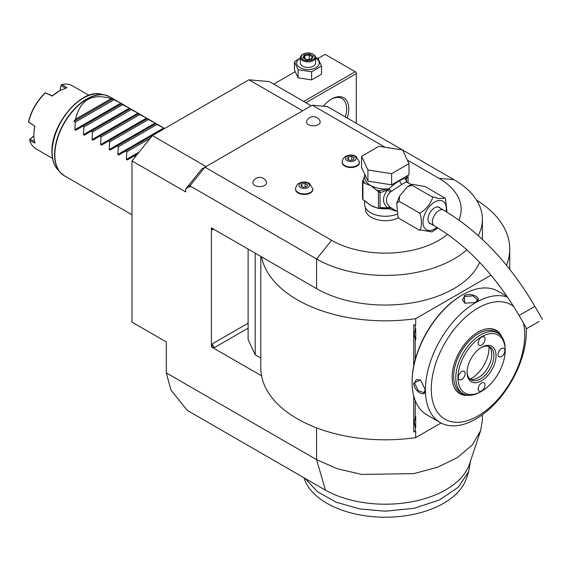 <?xml version="1.0" encoding="UTF-8"?>
<svg xmlns="http://www.w3.org/2000/svg" width="571" height="571" viewBox="0 0 571 571"><rect width="100%" height="100%" fill="white"/><g stroke="black" fill="none" stroke-linecap="round" stroke-linejoin="round"><path stroke-width="0.86" d="M385.132 147.261L312.294 105.207L327.319 106.549L402.484 149.945M402.662 150.052L453.966 179.665A97.141 56.086 180 0 1 482.416 219.328A97.141 56.086 180 0 1 478.241 235.595M311.252 105.806L269.362 81.624L248.97 79.804L302.63 110.781M260.811 256.422L260.811 367.938A124.464 71.86 0 0 0 261.561 375.832L211.406 346.875L211.406 227.9L316.584 288.626A97.141 56.086 0 0 0 411.413 302.98A97.141 56.086 0 0 0 479.619 262.325M466.807 249.812A97.141 56.086 180 0 1 316.584 258.984L331.608 240.291A75.893 43.817 0 0 0 447.571 234.338M189.008 186.567L190.864 184.711L189.936 185.868L189.936 187.102L189.008 186.567L185.646 189.108L201.82 168.987L204.96 167.175L331.608 240.291M189.936 185.868L316.584 258.984L316.584 288.626M482.416 414.717L482.416 419.992L480.661 430.613L472.267 444.952L457.542 457.471L437.55 467.264L413.747 473.616L361.807 474.415L337.454 468.812L316.584 459.648L166.325 372.899L170.929 390.072L187.259 410.385L325.463 490.182L316.584 459.648L316.584 427.865M185.646 189.108L185.646 191.92L131.98 160.936L131.98 322.123L166.325 341.958L166.325 372.899M190.864 184.711L204.96 167.175L312.294 105.207M458.863 220.021A75.893 43.817 0 0 0 438.942 178.323L407.316 160.066M206.038 166.554L152.371 135.57L248.97 79.804M131.98 160.936L152.371 135.57M480.661 430.613L469.483 464.066A85.764 49.513 180 0 1 410.97 501.93A85.764 49.513 180 0 1 325.463 490.182M261.561 375.832A124.464 71.86 0 0 0 415.709 437.622L441.033 422.997M415.709 437.622L415.709 431.219L415.217 431.505L415.217 426.958L414.196 422.233L415.217 417.501A12.298 7.095 -60 0 1 415.709 416.288L415.709 427.608A12.298 7.095 -60 0 1 415.217 426.958M415.217 431.505L413.704 431.912L413.704 395.81M413.704 366.082L413.704 324.913L415.709 325.042L415.709 318.647L491.031 275.151M261.561 256.857A124.464 71.86 0 0 0 415.709 318.647M211.406 346.875L214.625 347.496A3.033 1.756 60 0 1 212.476 343.778L211.584 346.768M248.114 249.092L248.114 339.545L255.194 354.805L260.811 358.046M211.584 227.793L212.476 229.756A3.033 1.756 60 0 1 212.762 228.685M506.491 265.265A124.464 71.86 0 0 0 509.739 248.963A124.464 71.86 0 0 0 476.535 200.1M255.194 354.805L255.194 253.181M415.217 359.644L415.217 339.324L414.196 334.599L415.217 329.867L415.217 325.327L415.709 325.042M506.448 295.478L506.448 296.035M415.217 417.501L415.217 400.542M414.196 334.563L415.709 339.973A12.298 7.095 -60 0 1 415.217 339.324M415.709 339.973L415.709 328.653A12.298 7.095 -60 0 0 415.217 329.867M415.217 325.327L413.704 324.913M414.196 422.197L415.709 427.608M462.517 294.843L461.91 295.193A70.426 40.662 120 0 0 461.903 295.193A70.426 40.662 120 0 0 412.105 381.449L412.105 382.192A71.339 41.191 120 0 0 426.88 414.853L440.191 422.533A71.339 41.191 120 0 0 475.857 419A71.339 41.191 120 0 0 526.191 327.768M507.091 296.406L498.219 291.289A71.339 41.191 120 0 0 462.553 294.822L462.553 294.822A71.339 41.191 120 0 0 412.105 382.192M507.598 297.156A71.339 41.191 120 0 0 475.857 302.502A71.339 41.191 120 0 0 429.256 365.369A71.339 41.191 120 0 0 440.191 422.533M475.75 302.444L464.815 303.222L464.159 295.749C471.353 291.624 483.644 298.712 475.75 302.444L475.743 302.452M425.309 389.815C426.002 398.515 413.739 391.406 413.718 383.12L420.506 379.951L425.309 389.793M513.772 306.62A66.079 38.15 120 0 0 478.006 308.04A66.079 38.15 120 0 0 431.283 388.972A66.079 38.15 120 0 0 478.006 415.945A66.079 38.15 120 0 0 523.379 322.9M468.27 395.246A36.537 21.098 -60 0 1 453.874 386.574A36.537 21.098 -60 0 1 478.006 332.158A36.537 21.098 -60 0 1 487.227 328.803A36.537 21.098 -60 0 1 501.938 336.933M453.752 386.274A36.116 20.849 120 0 0 465.222 394.64M463.031 393.655L460.883 392.42A34.91 20.156 -60 0 1 453.652 376.439A34.91 20.156 120 0 1 468.891 341.308A34.91 20.156 120 0 1 495.799 331.951L497.941 333.193A34.91 20.156 120 0 0 471.039 342.543A34.91 20.156 120 0 0 455.801 377.674A34.91 20.156 120 0 0 463.031 393.655A34.91 20.156 120 0 0 480.489 391.927L481.56 391.306A33.389 19.278 120 0 0 505.171 350.408L505.171 349.174A34.91 20.156 120 0 0 497.941 333.193M499.889 334.599A36.116 20.849 120 0 0 486.913 328.846M505.171 349.174L505.171 350.408A33.389 19.278 120 0 0 481.56 336.776A33.389 19.278 120 0 0 457.949 377.674A33.389 19.278 120 0 0 481.56 391.306M496.049 355.676A20.492 11.834 -60 0 1 481.56 380.778A20.492 11.834 -60 0 1 467.071 372.406L467.071 372.406A20.492 11.834 -60 0 1 481.56 347.311A20.492 11.834 -60 0 1 496.049 355.676M497.983 354.562A4.861 2.805 -60 0 1 500.103 349.673A4.861 2.805 -60 0 1 503.843 348.374A4.861 2.805 -60 0 1 504.85 350.601A4.861 2.805 -60 0 1 502.73 355.483A4.861 2.805 -60 0 1 498.99 356.789A4.861 2.805 -60 0 1 497.983 354.562M478.127 343.1A4.861 2.805 -60 0 1 480.247 338.21A4.861 2.805 -60 0 1 483.987 336.911A4.861 2.805 -60 0 1 484.993 339.131A4.861 2.805 -60 0 1 482.873 344.02A4.861 2.805 -60 0 1 479.133 345.327A4.861 2.805 -60 0 1 478.127 343.1M458.27 377.488A4.861 2.805 -60 0 1 460.39 372.606A4.861 2.805 -60 0 1 464.13 371.3A4.861 2.805 -60 0 1 465.137 373.527A4.861 2.805 -60 0 1 463.017 378.416A4.861 2.805 -60 0 1 459.277 379.715A4.861 2.805 -60 0 1 458.27 377.488M478.127 388.958A4.861 2.805 -60 0 1 480.247 384.069A4.861 2.805 -60 0 1 483.987 382.763A4.861 2.805 -60 0 1 484.993 384.99A4.861 2.805 -60 0 1 482.873 389.879A4.861 2.805 -60 0 1 479.133 391.178A4.861 2.805 -60 0 1 478.127 388.958M481.01 347.639A18.971 10.956 -60 0 1 489.975 346.997A18.971 10.956 -60 0 1 493.901 355.676A18.971 10.956 -60 0 1 485.621 374.776A18.971 10.956 -60 0 1 471.004 379.858A18.971 10.956 -60 0 1 467.085 371.771M488.84 346.483A18.971 10.956 -60 0 1 490.874 349.423A18.971 10.956 -60 0 1 491.759 354.441A18.971 10.956 -60 0 1 473.552 379.422A18.971 10.956 -60 0 1 469.99 379.13A24.403 14.089 -60 0 0 488.947 348.381A24.403 14.089 -60 0 0 488.862 346.497M465.03 303.315L462.367 299.789L464.587 296.492L472.845 295.871L477.549 299.789L475.529 302.566M425.302 389.558L423.903 392.698L418.165 390.585L414.575 383.12L416.316 379.551L420.699 380.093M470.276 462.06L468.734 471.425L458.37 487.177L439.385 499.975L414.025 508.311L385.275 511.202L359.502 508.897L336.155 502.18L317.426 491.695L305.1 478.419M468.734 471.425L466.336 478.598A82.559 47.664 180 0 1 379.872 517.126A82.559 47.664 180 0 1 304.215 478.598L303.929 477.749M135.363 156.732L134.128 156.019L127.283 159.973L126.369 159.452L126.826 151.807L125.541 151.065L118.697 155.019L117.783 154.491L118.24 146.847L116.955 146.105L110.11 150.059L109.197 149.538L109.653 141.886L108.369 141.151L101.524 145.105L100.61 144.577L101.067 136.933L99.782 136.191L92.937 140.145L92.024 139.624L92.481 131.972L91.196 131.237L84.351 135.191L83.437 134.663L83.894 127.019L82.609 126.277L75.765 130.231L74.851 129.703L75.308 122.058L74.023 121.316A45.537 26.287 -60 0 1 75.543 119.203C80.161 99.804 92.031 92.952 111.138 98.647A45.537 26.287 -60 0 1 112.658 99.011L74.023 121.316M107.441 95.728A45.48 26.259 120 0 0 104.786 94.95L109.81 96.834L120.795 103.18L112.658 99.011M74.851 129.703L120.795 103.18L121.709 103.708L82.609 126.277M83.437 134.663L129.381 108.14L121.252 103.972L121.709 103.708L128.975 107.898L130.295 108.661L84.351 135.191M130.295 108.661L137.968 113.094L129.838 108.925M92.024 139.624L137.968 113.094L138.881 113.622L92.937 140.145M138.881 113.622L146.554 118.054L138.425 113.886M100.61 144.577L146.554 118.054L147.468 118.575L101.524 145.105M147.468 118.575L155.141 123.008L147.011 118.839M109.197 149.538L155.141 123.008L156.054 123.536L110.11 150.059M156.054 123.536L163.727 127.968L155.597 123.8M117.783 154.491L163.727 127.968L164.641 128.496M88.955 95.307L72.488 85.807A36.43 21.034 120 0 0 61.989 84.522L66.893 87.727L59.641 90.71L52.496 95.828A35.516 20.506 -60 0 1 58.999 91.082L59.641 90.71M65.494 88.319L61.118 85.479L61.211 84.843L60.019 90.496M61.211 84.843L61.989 84.522M61.118 85.479L60.098 90.446M52.389 96.092L45.402 92.895A36.43 21.034 120 0 0 28.657 121.894L34.924 126.348A36.43 21.034 120 0 0 33.882 135.32A36.43 21.034 120 0 0 34.924 143.093L29.699 140.445A36.43 21.034 120 0 0 36.059 148.903L52.525 158.403M45.402 92.895L52.496 95.828M45.444 92.745L44.902 93.166A35.516 20.506 -60 0 0 28.643 121.33L28.657 121.894M34.924 126.348L28.55 122.008M34.738 126.576A35.516 20.506 120 0 0 33.882 134.578L33.882 135.32M29.699 140.445L29.585 139.617L30.092 139.217L34.738 141.587M33.889 135.848L30.092 139.217M33.889 135.755L29.585 139.617M113.95 99.754L75.308 122.058M111.138 98.647L75.543 119.203M122.537 104.707L83.894 127.019M131.116 109.668L92.481 131.972M139.702 114.628L101.067 136.933M148.289 119.582L109.653 141.886M156.875 124.542L118.24 146.847M118.697 155.019L152.364 135.577M150.144 138.339L126.826 151.807M127.283 159.973L137.497 154.077M365.54 207.851L365.54 209.307A19.735 11.391 0 0 0 371.321 217.365A19.735 11.391 0 0 0 398.401 217.815M295.6 189.201A8.651 4.996 0 0 0 295.585 189.451A8.651 4.996 0 0 0 298.119 192.984A8.651 4.996 0 0 0 307.548 194.061A8.651 4.996 0 0 0 312.887 189.451A8.651 4.996 0 0 0 312.879 189.201M342.236 162.271A8.651 4.996 0 0 0 342.222 162.521A8.651 4.996 0 0 0 344.756 166.054A8.651 4.996 0 0 0 354.184 167.139A8.651 4.996 0 0 0 359.53 162.521A8.651 4.996 0 0 0 359.516 162.271M319.988 120.966A6.831 3.94 180 0 1 316.741 125.363A6.831 3.94 180 0 1 308.533 124.728A6.831 3.94 180 0 1 306.741 120.966A7.23 7.23 0 0 1 319.988 120.966M266.322 181.692A6.831 3.94 180 0 1 263.074 186.089A6.831 3.94 180 0 1 254.873 185.454A6.831 3.94 180 0 1 253.081 181.692A7.23 7.23 0 0 1 266.322 181.692M364.633 200.614L364.633 204.354A20.642 11.92 180 0 0 370.679 212.776A20.642 11.92 0 0 0 396.824 214.232M406.845 181.928L406.031 179.408L405.61 179.53L406.98 182.021C406.402 181.842 404.753 182.592 402.02 184.276L390.057 192.263C385.211 197.723 385.211 202.669 390.057 207.109L391.135 207.894L388.865 208.651L396.374 211.32M390.057 207.109L387.559 207.894L380.022 207.587L380.022 192.713L387.559 190.079C382.149 196.852 382.149 202.791 387.559 207.894L389.044 208.386L391.135 207.894L396.345 210.92M399.229 218.515L398.016 217.258L399.229 218.515L418.543 229.67C420.078 231.334 421.07 229.035 421.526 222.79C421.07 216.038 420.078 212.605 418.543 212.498C419.492 214.111 422.633 212.005 427.972 206.195C432.39 199.871 433.539 196.631 431.426 196.474L438.835 198.544L445.037 198.194L424.988 186.467L411.52 184.226L412.105 185.318L407.451 186.688L399.5 196.217L399.229 201.342L396.695 203.276L398.016 217.258M437.821 227.915L432.011 231.912L418.543 229.67M399.229 201.342L418.543 212.498M412.105 185.318L431.426 196.474M445.037 198.194L445.516 198.879L446.986 212.169M431.276 224.075A9.407 5.432 -60 0 1 429.942 223.654A9.407 5.432 -60 0 1 427.993 219.35A9.407 5.432 -60 0 1 432.097 209.878A9.407 5.432 -60 0 1 439.349 207.352A9.407 5.432 -60 0 1 440.384 208.301M539.117 321.43L526.676 328.618L539.117 321.43M537.596 322.308L529.303 327.097L537.596 322.308M406.98 182.021L405.603 179.158C404.682 178.266 402.769 178.73 399.871 180.557C397.045 182.042 393.376 184.797 388.865 188.823L391.128 191.171L389.179 188.958M406.581 181.942L411.134 184.404M367.924 181.157L361.571 167.467L361.571 156.318L378.923 146.297L402.626 149.966L408.979 163.649L408.979 174.805L391.627 184.818L367.924 181.157L367.924 170.001L361.571 156.318M408.979 163.649L391.627 173.67L391.627 184.818M391.627 173.67L367.924 170.001M364.633 176.096L363.249 179.737A22.162 12.798 0 0 0 364.976 183.462L370.679 185.511L376.375 190.043A22.162 12.798 0 0 0 379.408 190.664L388.865 188.823A20.642 11.92 0 0 1 370.679 185.511A20.642 11.92 0 0 1 364.633 177.089L364.633 174.062M366.418 201.77A20.642 11.92 0 0 0 370.679 205.346L378.43 208.444L378.43 191.364L376.375 190.043M377.245 207.894A20.642 11.92 0 0 1 370.679 205.346L362.92 199.629L362.92 182.277L364.976 183.462M380.022 192.713L378.43 191.364M379.772 192.191L379.408 190.664L377.866 190.9M388.872 189.115L387.559 190.079A3.033 0.906 -138.6 0 1 390.057 192.263M379.515 208.201L380.022 207.587M389.179 208.472L378.43 208.444L379.772 208.044M388.872 208.401L388.865 208.651A20.642 11.92 0 0 1 379.315 208.322M363.249 179.737L362.499 181.357A23.375 13.497 0 0 0 362.92 182.277M362.92 199.629A23.375 13.497 180 0 1 362.499 198.708L362.499 181.357M407.737 175.518A1.52 1.199 24.9 0 1 407.994 175.897L408.051 176.532L406.031 179.408A3.033 2.891 -33.7 0 0 406.445 181.549L406.709 181.835M407.901 175.425L407.994 175.897M405.567 179.501L405.638 179.43A1.52 1.221 17 0 1 405.603 179.158A20.642 11.92 0 0 0 405.917 177.089L405.917 176.567M405.638 179.43L406.566 176.196M408.051 182.627L408.051 176.532M307.962 183.212A5.267 3.041 180 0 1 307.962 187.509A5.267 3.041 180 0 1 300.517 187.509A5.267 3.041 0 0 1 300.517 183.212A5.267 3.041 0 0 1 307.962 183.212M300.853 185.882L303.329 187.317L306.72 186.788L307.626 184.833L305.142 183.405L301.759 183.926L300.853 185.882M301.759 183.926L301.759 186.41M305.142 183.405L305.142 187.031M354.598 156.283A5.267 3.041 180 0 1 354.598 160.579A5.267 3.041 180 0 1 347.154 160.579A5.267 3.041 0 0 1 347.154 156.283A5.267 3.041 0 0 1 354.598 156.283M347.489 158.959L349.973 160.387L353.356 159.866L354.263 157.91L351.786 156.475L348.396 157.004L347.489 158.959M348.396 157.004L348.396 159.48M351.786 156.475L351.786 160.108M295.107 71.753L273.687 84.123M356.297 123.279L356.297 72.367L325.17 54.395L318.076 58.492M300.41 57.849L294.458 61.875L294.458 69.99L298.083 77.806L311.63 79.904L321.544 74.18L321.544 66.065L317.911 58.249L315.585 57.55M355.226 71.746L303.736 101.474M298.083 77.806L298.083 69.698L311.63 71.789L321.544 66.065M311.63 79.904L311.63 71.789M294.458 61.875L298.083 69.698M300.41 58.242A11.292 6.517 0 0 0 300.018 67.678A11.292 6.517 0 0 0 315.984 67.678A11.292 6.517 0 0 0 315.984 58.463A11.292 6.517 0 0 0 315.585 58.242M315.585 57.493A7.587 4.382 0 0 1 310.902 61.54A7.587 4.382 0 0 1 302.63 60.59A7.587 4.382 180 0 1 300.41 57.493L300.41 63.074A7.587 4.382 0 0 0 302.63 66.172A7.587 4.382 0 0 0 310.902 67.121A7.587 4.382 0 0 0 315.585 63.074L315.585 57.493A7.587 4.382 0 0 0 313.365 54.395L312.829 54.088L313.365 54.395M300.41 57.493A7.587 4.382 180 0 1 302.63 54.395L303.165 54.088A6.831 3.94 180 0 1 312.829 54.088A6.831 3.94 0 0 1 312.829 59.662A6.831 3.94 0 0 1 303.172 59.662A6.831 3.94 180 0 1 303.165 54.088M313.201 56.072L309.389 53.874L304.193 54.673L302.801 57.678L306.834 60.012L311.809 59.07L311.174 59.341L311.809 59.07L313.201 56.072L312.387 56.615L311.274 58.999M302.801 57.678L303.665 58.178M304.193 54.673L304.828 55.68L303.758 57.971M309.389 53.874L309.161 55.009L304.828 55.68L304.828 58.585M309.161 59.327L309.161 55.009L312.294 56.814M356.297 73.602L305.885 102.709M323.372 106.199A24.289 14.018 -60 0 1 331.608 99.011A24.289 14.018 -60 0 1 348.781 108.925A24.289 14.018 -60 0 1 347.232 118.047M331.066 99.333A22.769 13.147 -60 0 1 341.922 98.505A22.769 13.147 -60 0 1 346.64 108.925A22.769 13.147 -60 0 1 345.348 116.955M438.942 178.323L453.966 179.665M248.114 328.161L214.625 347.496M213.547 229.135L212.476 229.756M248.114 323.2L212.476 343.778M464.159 295.749L464.587 296.492M413.718 383.12L414.575 383.12M109.81 96.834A45.537 26.287 120 0 0 74.722 109.04A45.537 26.287 120 0 0 54.845 154.862A45.537 26.287 120 0 0 64.28 175.711L131.98 214.796M64.28 175.711L60.126 172.299L57.514 169.344A44.21 25.524 -60 0 1 52.147 152.221A44.21 25.524 -60 0 1 68.748 110.753A44.21 25.524 -60 0 1 100.924 94.158L104.786 94.95A45.48 26.259 120 0 0 71.689 112.016A45.48 26.259 120 0 0 54.602 154.684A45.48 26.259 120 0 0 60.126 172.299A45.48 26.259 120 0 0 62.132 174.212M126.369 159.452L139.074 152.114M446.058 211.605A16.48 9.514 120 0 0 434.645 202.048A16.48 9.514 120 0 0 422.997 222.233A16.48 9.514 120 0 0 434.645 228.957A16.48 9.514 120 0 0 436.936 227.372M438.014 206.93L443.496 210.099A9.107 5.26 120 0 0 438.942 210.549A9.107 5.26 120 0 0 432.989 218.572A9.107 5.26 120 0 0 434.388 225.873L428.907 222.704M443.496 210.099C479.197 231.348 509.653 263.438 534.863 306.363L519.089 315.47C495.25 275.094 467.014 245.223 434.388 225.873M399.871 180.557A3.033 1.756 -120 0 0 402.02 184.276M295.585 188.951A8.651 4.996 0 0 0 298.119 192.484A8.651 4.996 180 0 0 307.548 193.569A8.651 4.996 180 0 0 312.887 188.951L309.411 183.334C305.928 181.514 302.473 181.521 299.033 183.355C297.698 183.284 295.3 187.609 295.585 188.951L295.585 189.451M342.222 162.028A8.651 4.996 0 0 0 344.756 165.561A8.651 4.996 180 0 0 354.184 166.639A8.651 4.996 180 0 0 359.53 162.028L356.054 156.411C352.571 154.584 349.109 154.591 345.669 156.425C344.334 156.361 341.936 160.679 342.222 162.028L342.222 162.521M482.416 239.427L482.416 219.328M509.739 248.963L509.739 269.298M461.903 295.193L462.553 294.822M57.514 169.344C53.817 165.04 51.961 159.188 51.94 151.779C50.926 124.714 80.875 88.691 100.924 94.158M396.695 203.276L399.5 196.217M407.451 186.688L411.52 184.226M519.089 315.47L526.676 328.618M534.863 306.363L542.45 319.51M312.887 189.451L312.887 188.951M359.53 162.521L359.53 162.028M306.755 59.698L303.408 57.771M311.431 58.977L306.741 59.705"/></g></svg>
